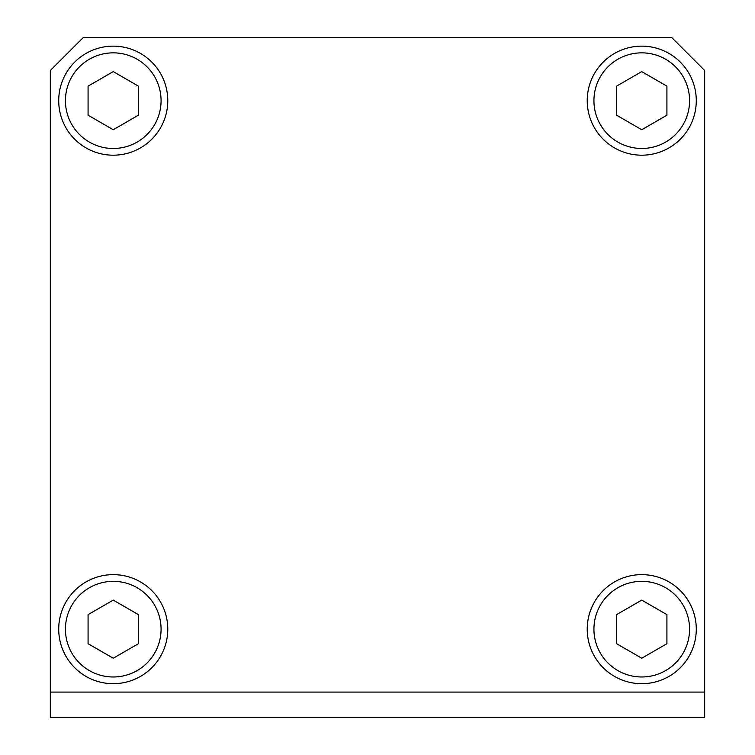 <?xml version="1.0" encoding="UTF-8"?>
<svg xmlns="http://www.w3.org/2000/svg" width="755" height="755" viewBox="0 0 755 755"><rect width="100%" height="100%" fill="white"/><g stroke="black" fill="none" stroke-linecap="round" stroke-linejoin="round"><path stroke-width="1.13" d="M113.25 574.64A54.53 54.53 0 0 1 167.78 629.17A54.53 54.53 0 0 1 113.25 683.69A54.53 54.53 0 0 1 58.72 629.17A54.53 54.53 0 0 1 113.25 574.64A54.53 54.53 0 0 1 167.78 629.17A54.53 54.53 0 0 1 113.25 683.69M113.25 46.14A54.53 54.53 0 0 1 167.78 100.67A54.53 54.53 0 0 1 113.25 155.19A54.53 54.53 0 0 1 58.72 100.67A54.53 54.53 0 0 1 113.25 46.14A54.53 54.53 0 0 1 167.78 100.67A54.53 54.53 0 0 1 113.25 155.19M641.75 574.64A54.53 54.53 0 0 1 696.28 629.17A54.53 54.53 0 0 1 641.75 683.69A54.53 54.53 0 0 1 587.22 629.17A54.53 54.53 0 0 1 641.75 574.64A54.53 54.53 0 0 1 696.28 629.17A54.53 54.53 0 0 1 641.75 683.69A54.53 54.53 0 0 0 696.28 629.17A54.53 54.53 0 0 0 641.75 574.64M641.75 46.14A54.53 54.53 0 0 1 696.28 100.67A54.53 54.53 0 0 1 641.75 155.19A54.53 54.53 0 0 1 587.22 100.67A54.53 54.53 0 0 1 641.75 46.14A54.53 54.53 0 0 1 696.28 100.67A54.53 54.53 0 0 1 641.75 155.19A54.53 54.53 0 0 0 696.28 100.67A54.53 54.53 0 0 0 641.75 46.14M616.58 86.136L641.75 71.602L666.92 86.136L666.92 115.194L641.75 129.728L616.58 115.194L616.58 86.136M50.33 692.08L50.33 70.47L83.05 37.75L671.95 37.75L704.67 70.47L704.67 717.25L50.33 717.25L50.33 692.08L704.67 692.08M616.58 614.636L641.75 600.102L666.92 614.636L666.92 643.694L641.75 658.228L616.58 643.694L616.58 614.636M88.08 86.136L113.25 71.602L138.42 86.136L138.42 115.194L113.25 129.728L88.08 115.194L88.08 86.136M88.08 614.636L113.25 600.102L138.42 614.636L138.42 643.694L113.25 658.228L88.08 643.694L88.08 614.636M65.43 629.17A47.82 47.82 0 0 1 113.25 581.35A47.82 47.82 0 0 1 161.07 629.17A47.82 47.82 0 0 1 113.25 676.98A47.82 47.82 0 0 1 65.43 629.17M65.43 100.67A47.82 47.82 0 0 1 113.25 52.85A47.82 47.82 0 0 1 161.07 100.67A47.82 47.82 0 0 1 113.25 148.48A47.82 47.82 0 0 1 65.43 100.67M593.93 629.17A47.82 47.82 0 0 1 641.75 581.35A47.82 47.82 0 0 1 689.57 629.17A47.82 47.82 0 0 1 641.75 676.98A47.82 47.82 0 0 1 593.93 629.17M593.93 100.67A47.82 47.82 0 0 1 641.75 52.85A47.82 47.82 0 0 1 689.57 100.67A47.82 47.82 0 0 1 641.75 148.48A47.82 47.82 0 0 1 593.93 100.67"/></g></svg>
